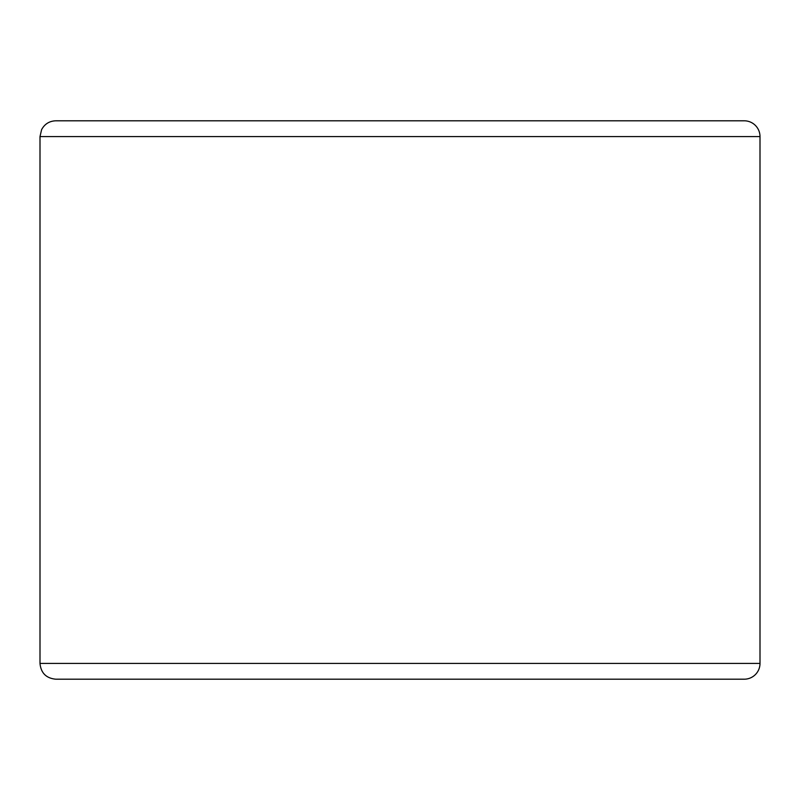 <?xml version="1.0" encoding="UTF-8"?>
<svg xmlns="http://www.w3.org/2000/svg" width="800" height="800" viewBox="0 0 800 800"><rect width="100%" height="100%" fill="white"/><g stroke="black" fill="none" stroke-linecap="round" stroke-linejoin="round"><path stroke-width="1.2" d="M744.23 679.2A15.77 15.77 0 0 0 760 663.43L760 136.57A15.77 15.77 0 0 0 744.23 120.8L55.77 120.8C49.37 121.05 44.65 124 41.61 129.63L40 136.57L40 663.43C40.93 673.01 46.19 678.26 55.77 679.2L744.23 679.2M88.61 679.2L400 679.2M744.23 120.8L711.39 120.8M760 663.43L40 663.43M760 136.57L40 136.57"/></g></svg>
